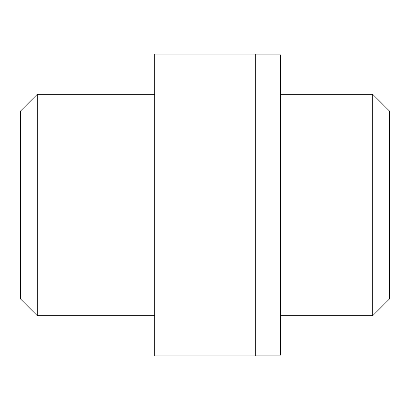 <?xml version="1.0" encoding="UTF-8"?>
<svg xmlns="http://www.w3.org/2000/svg" width="410" height="410" viewBox="0 0 410 410"><rect width="100%" height="100%" fill="white"/><g stroke="black" fill="none" stroke-linecap="round" stroke-linejoin="round"><path stroke-width="0.61" d="M255.317 205L255.317 54.043L154.683 54.043L154.683 355.957L255.317 355.957L255.317 205L154.683 205M20.5 298.926L20.5 111.074L37.274 94.3L37.274 315.7L20.5 298.926M154.683 94.3L37.274 94.3M372.726 94.3L389.5 111.074L389.5 298.926L372.726 315.7L372.726 94.3L280.476 94.3M255.317 355.116L280.476 355.116L280.476 54.884L255.317 54.884M154.683 315.7L37.274 315.7M372.726 315.7L280.476 315.7"/></g></svg>
